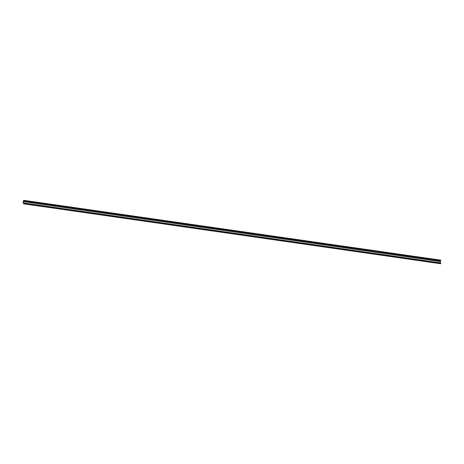 <?xml version="1.0" encoding="UTF-8"?>
<svg xmlns="http://www.w3.org/2000/svg" width="464" height="464" viewBox="0 0 464 464"><rect width="100%" height="100%" fill="white"/><g stroke="black" fill="none" stroke-linecap="round" stroke-linejoin="round"><path stroke-width="0.7" d="M23.693 200.315L440.788 260.159L440.481 260.814L23.507 200.918L23.693 200.315L440.661 260.211M23.206 202.93L23.2 201.637L440.168 261.534L440.174 262.827L23.206 202.93A0.609 0.302 98.2 0 0 23.426 203.4L440.4 263.297A0.609 0.302 -81.8 0 0 440.487 263.285L440.678 263.738L440.8 263.442L440.301 262.775L440.295 261.481L440.788 260.159M440.678 263.738L23.705 203.841L23.676 203.441M440.168 261.534A0.609 0.302 -81.8 0 1 440.481 260.814M23.2 201.637A0.609 0.302 -81.8 0 1 23.507 200.918M23.426 203.4A0.609 0.302 98.2 0 0 23.519 203.389L440.319 263.262M440.4 263.297A0.609 0.302 -81.8 0 1 440.174 262.827M23.693 200.558L440.667 260.455M440.672 263.494L23.705 203.597M440.516 260.803L23.548 200.906"/></g></svg>
